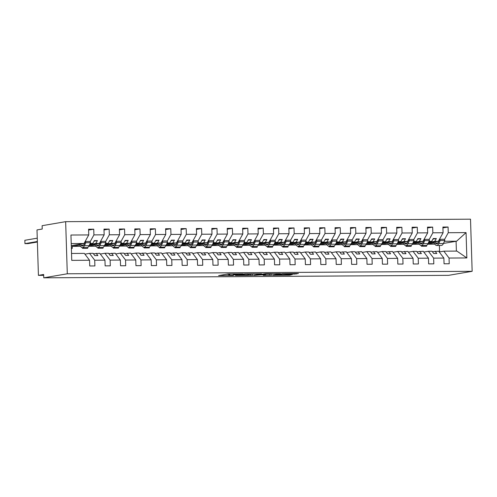 <?xml version="1.0" encoding="UTF-8"?>
<svg xmlns="http://www.w3.org/2000/svg" width="497" height="497" viewBox="0 0 497 497"><rect width="100%" height="100%" fill="white"/><g stroke="black" fill="none" stroke-linecap="round" stroke-linejoin="round"><path stroke-width="0.75" d="M243.008 273.866L227.943 273.984L218.599 275.599L233.46 275.5L228.75 275.301L238.237 274.679L233.857 274.375L243.008 273.866M294.82 274.083L298.442 273.468L282.445 273.648L273.101 275.263L289.9 275.127L292.335 274.512L276.195 275.04L282.557 273.909L294.82 274.083L294.802 273.487M67.294 273.785L472.15 271.306L470.51 219.183L65.654 221.662L67.294 273.785L43.761 277.817L43.655 274.474L38.424 275.369L43.68 275.338M472.15 271.306L448.617 275.338L43.761 277.817M261.515 273.779L244.822 273.878L235.479 275.493L252.277 275.357L261.515 273.717M265.355 273.667L280.432 273.63L271.089 275.245L263.255 275.375L265.609 274.574L254.166 275.394L265.355 273.667M443.473 243.418L456.594 241.213L466.056 232.615L466.851 257.937L449.052 258.049L449.232 263.758L444.057 263.795L443.877 258.08L438.665 251.209L432.353 251.699M449.052 258.049L443.84 251.178L439.236 251.967M443.877 258.08L433.645 258.142L433.825 263.857L428.65 263.888L428.47 258.173L423.258 251.308L416.946 251.799M433.645 258.142L428.433 251.277L423.835 252.06M428.47 258.173L418.238 258.235L418.418 263.95L413.243 263.982L413.063 258.266L407.857 251.401L401.539 251.892M418.238 258.235L413.032 251.37L408.428 252.159M413.063 258.266L402.837 258.328L403.017 264.044L397.836 264.075L397.656 258.359L392.45 251.494L386.132 251.985M402.837 258.328L397.625 251.463L393.021 252.252M397.656 258.359L387.43 258.428L387.61 264.137L382.435 264.168L382.255 258.459L377.043 251.588L370.731 252.078M387.43 258.428L382.218 251.557L377.614 252.346M382.255 258.459L372.023 258.521L372.203 264.23L367.028 264.261L366.848 258.552L361.636 251.681L355.324 252.172M372.023 258.521L366.811 251.65L362.214 252.439M366.848 258.552L356.616 258.614L356.796 264.329L351.621 264.361L351.441 258.645L346.229 251.78L339.917 252.271M356.616 258.614L351.41 251.743L346.807 252.532M351.441 258.645L341.215 258.707L341.396 264.423L336.214 264.454L336.034 258.738L330.828 251.873L324.51 252.364M341.215 258.707L336.003 251.842L331.4 252.631M336.034 258.738L325.808 258.8L325.989 264.516L320.813 264.547L320.633 258.831L315.421 251.967L309.109 252.457M325.808 258.8L320.596 251.936L315.993 252.725M320.633 258.831L310.401 258.894L310.582 264.609L305.406 264.64L305.226 258.931L300.014 252.06L293.702 252.551M310.401 258.894L305.189 252.029L300.586 252.818M305.226 258.931L294.994 258.993L295.175 264.702L290 264.733L289.819 259.024L284.607 252.153L278.295 252.644M294.994 258.993L289.788 252.122L285.185 252.911M289.819 259.024L279.594 259.086L279.768 264.802L274.592 264.833L274.412 259.117L269.206 252.252L262.888 252.743M279.594 259.086L274.381 252.215L269.778 253.004M274.412 259.117L264.187 259.179L264.367 264.895L259.185 264.926L259.012 259.21L253.799 252.346L247.487 252.836M264.187 259.179L258.974 252.314L254.371 253.097M259.012 259.21L248.78 259.272L248.96 264.988L243.785 265.019L243.605 259.304L238.392 252.439L232.08 252.93M248.78 259.272L243.567 252.408L238.964 253.197M243.605 259.304L233.373 259.366L233.553 265.081L228.378 265.112L228.198 259.403L222.985 252.532L216.673 253.023M233.373 259.366L228.16 252.501L223.563 253.29M228.198 259.403L217.966 259.465L218.146 265.174L212.971 265.205L212.791 259.496L207.584 252.625L201.266 253.116M217.966 259.465L212.759 252.594L208.156 253.383M212.791 259.496L202.565 259.558L202.745 265.268L197.564 265.305L197.384 259.589L192.177 252.718L185.859 253.215M202.565 259.558L197.352 252.687L192.749 253.476M197.384 259.589L187.158 259.651L187.338 265.367L182.163 265.398L181.983 259.683L176.77 252.818L170.459 253.308M187.158 259.651L181.945 252.787L177.342 253.569M181.983 259.683L171.751 259.745L171.931 265.46L166.756 265.491L166.576 259.776L161.363 252.911L155.052 253.402M171.751 259.745L166.538 252.88L161.941 253.669M166.576 259.776L156.344 259.838L156.524 265.553L151.349 265.584L151.169 259.869L145.956 253.004L139.645 253.495M156.344 259.838L151.138 252.973L146.534 253.762M151.169 259.869L140.943 259.937L141.123 265.647L135.942 265.678L135.762 259.968L130.556 253.097L124.238 253.588M140.943 259.937L135.731 253.066L131.127 253.855M135.762 259.968L125.536 260.03L125.716 265.74L120.541 265.771L120.361 260.061L115.149 253.19L108.837 253.681M125.536 260.03L120.324 253.159L115.72 253.948M120.361 260.061L110.129 260.124L110.309 265.839L105.134 265.87L104.954 260.155L99.742 253.29L93.43 253.781M110.129 260.124L104.917 253.259L100.313 254.042M442.926 227.887L448.077 227.011L442.902 227.042L443.082 232.751L432.85 232.813L429.104 239.61M428.284 243.045L438.354 241.325L443.082 232.751M421.4 245.555L421.419 246.239L426.6 246.208L426.569 245.375M427.519 227.986L432.67 227.104L427.495 227.135L427.675 232.844L417.443 232.913L413.697 239.703M412.877 243.139L422.947 241.418L427.675 232.844M405.993 245.648L406.018 246.332L411.193 246.301L411.168 245.468M412.119 228.08L417.263 227.197L412.088 227.228L412.268 232.944L402.042 233.006L398.296 239.796M397.47 243.232L407.54 241.511L412.268 232.944M390.586 245.742L390.611 246.425L395.786 246.394L395.761 245.561M396.712 228.173L401.862 227.291L396.681 227.322L396.861 233.037L386.635 233.099L382.889 239.889M382.069 243.331L392.139 241.604L396.861 233.037M375.185 245.835L375.204 246.518L380.379 246.487L380.354 245.655M381.305 228.266L386.455 227.384L381.28 227.415L381.46 233.13L371.228 233.192L367.482 239.983M366.662 243.424L376.732 241.697L381.46 233.13M359.778 245.934L359.797 246.611L364.972 246.58L364.947 245.754M365.898 228.359L371.048 227.477L365.873 227.514L366.053 233.223L355.821 233.286L352.075 240.082M351.255 243.518L361.325 241.79L366.053 233.223M344.371 246.027L344.39 246.711L349.571 246.68L349.54 245.847M350.491 228.458L355.641 227.576L350.466 227.607L350.646 233.317L340.42 233.385L336.674 240.175M335.848 243.611L345.918 241.89L350.646 233.317M328.964 246.121L328.989 246.804L334.164 246.773L334.139 245.94M335.09 228.552L340.24 227.669L335.059 227.701L335.239 233.416L325.013 233.478L321.267 240.268M320.447 243.704L330.517 241.983L335.239 233.416M313.557 246.214L313.582 246.897L318.757 246.866L318.732 246.034M319.683 228.645L324.833 227.763L319.658 227.794L319.838 233.509L309.606 233.571L305.86 240.362M305.04 243.803L315.11 242.076L319.838 233.509M298.157 246.307L298.175 246.99L303.35 246.959L303.325 246.127M304.276 228.738L309.426 227.856L304.251 227.887L304.431 233.602L294.199 233.665L290.453 240.455M289.633 243.897L299.703 242.169L304.431 233.602M282.75 246.406L282.768 247.084L287.949 247.052L287.918 246.226M288.869 228.831L294.019 227.949L288.844 227.986L289.024 233.696L278.792 233.758L275.046 240.554M274.226 243.99L284.296 242.263L289.024 233.696M267.343 246.5L267.367 247.183L272.542 247.146L272.518 246.319M273.468 228.931L278.618 228.048L273.437 228.08L273.617 233.789L263.391 233.851L259.645 240.647M258.825 244.083L268.896 242.362L273.617 233.789M251.936 246.593L251.96 247.276L257.135 247.245L257.111 246.413M258.061 229.024L263.211 228.142L258.036 228.173L258.21 233.888L247.984 233.95L244.238 240.741M243.418 244.176L253.489 242.455L258.21 233.888M236.535 246.686L236.553 247.369L241.728 247.338L241.704 246.506M242.654 229.117L247.804 228.235L242.629 228.266L242.809 233.981L232.577 234.044L228.831 240.834M228.011 244.275L238.082 242.548L242.809 233.981M221.128 246.779L221.146 247.463L226.328 247.431L226.297 246.599M227.247 229.21L232.397 228.328L227.222 228.359L227.402 234.075L217.17 234.137L213.424 240.927M212.604 244.369L222.675 242.642L227.402 234.075M205.721 246.879L205.746 247.556L210.921 247.525L210.896 246.692M211.846 229.303L216.99 228.421L211.815 228.452L211.995 234.168L201.77 234.23L198.023 241.026M197.197 244.462L207.268 242.735L211.995 234.168M190.314 246.972L190.339 247.649L195.514 247.618L195.489 246.792M196.439 229.397L201.589 228.521L196.408 228.552L196.588 234.261L186.363 234.323L182.616 241.12M181.796 244.555L191.867 242.834L196.588 234.261M174.913 247.065L174.932 247.748L180.107 247.717L180.082 246.885M181.032 229.496L186.182 228.614L181.007 228.645L181.188 234.36L170.956 234.422L167.209 241.213M166.389 244.648L176.46 242.927L181.188 234.36M159.506 247.158L159.525 247.841L164.7 247.81L164.675 246.978M165.625 229.589L170.775 228.707L165.6 228.738L165.781 234.454L155.549 234.516L151.802 241.306M150.982 244.741L161.053 243.021L165.781 234.454M144.099 247.251L144.118 247.935L149.299 247.904L149.268 247.071M150.218 229.682L155.368 228.8L150.193 228.831L150.374 234.547L140.148 234.609L136.402 241.399M135.575 244.841L145.646 243.114L150.374 234.547M128.692 247.344L128.717 248.028L133.892 247.997L133.867 247.164M134.817 229.776L139.968 228.893L134.786 228.924L134.967 234.64L124.741 234.702L120.995 241.492M120.175 244.934L130.245 243.207L134.967 234.64M113.285 247.444L113.31 248.121L118.485 248.09L118.46 247.264M119.41 229.869L124.561 228.993L119.386 229.024L119.566 234.733L109.334 234.795L105.588 241.592M104.768 245.027L114.838 243.306L119.566 234.733M97.884 247.537L97.903 248.22L103.078 248.189L103.053 247.357M104.003 229.968L109.154 229.086L103.979 229.117L104.159 234.826L93.927 234.895L93.747 229.179L88.572 229.21L88.752 234.926L70.953 235.031L71.748 260.36L89.547 260.248L84.335 253.383L71.537 253.458M89.361 245.12L99.431 243.4L104.159 234.826M82.477 247.63L82.496 248.314L87.677 248.283L87.646 247.45M89.547 260.248L89.727 265.963L94.902 265.932L94.722 260.217L89.516 253.352L84.912 254.141M71.288 245.673L84.024 243.493L88.752 234.926M38.424 275.369L36.995 229.931L42.226 229.036L42.121 225.694L65.654 221.662M434.024 242.915L427.836 243.977M444.511 239.517L448.257 232.72L448.077 227.011M418.617 243.014L412.429 244.07M432.67 227.104L432.85 232.813M403.21 243.108L397.022 244.164M417.263 227.197L417.443 232.913M387.809 243.201L381.615 244.263M401.862 227.291L402.042 233.006M372.402 243.294L366.214 244.356M386.455 227.384L386.635 233.099M356.995 243.387L350.807 244.449M371.048 227.477L371.228 233.192M341.588 243.487L335.4 244.543M355.641 227.576L355.821 233.286M326.187 243.58L319.993 244.636M340.24 227.669L340.42 233.385M310.78 243.673L304.593 244.735M324.833 227.763L325.013 233.478M295.373 243.766L289.186 244.828M309.426 227.856L309.606 233.571M279.966 243.859L273.779 244.922M294.019 227.949L294.199 233.665M264.559 243.959L258.372 245.015M278.618 228.048L278.792 233.758M249.159 244.052L242.965 245.108M263.211 228.142L263.391 233.851M233.752 244.145L227.564 245.201M247.804 228.235L247.984 233.95M218.345 244.238L212.157 245.301M232.397 228.328L232.577 234.044M202.938 244.331L196.75 245.394M216.99 228.421L217.17 234.137M187.537 244.425L181.343 245.487M201.589 228.521L201.77 234.23M172.13 244.524L165.942 245.58M186.182 228.614L186.363 234.323M156.723 244.617L150.535 245.673M170.775 228.707L170.956 234.422M141.316 244.71L135.128 245.773M155.368 228.8L155.549 234.516M125.915 244.804L119.721 245.866M139.968 228.893L140.148 234.609M110.508 244.897L104.32 245.959M124.561 228.993L124.741 234.702M95.101 244.996L88.913 246.052M109.154 229.086L109.334 234.795M466.056 232.615L448.257 232.72M104.954 260.155L94.722 260.217M435.092 251.233L436.807 253.495L433.726 253.513L432.011 251.252L428.433 251.277M438.354 241.325L434.782 241.343L436.335 238.523L433.254 238.541L431.7 241.362L429.066 241.38M428.588 242.406L434.782 241.343M428.843 241.853L431.7 241.362M419.493 244.244L412.305 244.288M419.685 251.327L421.4 253.588L418.319 253.607L416.604 251.345L413.032 251.37M422.947 241.418L419.375 241.436L420.928 238.616L417.847 238.641L416.293 241.455L413.659 241.474M413.181 242.499L419.375 241.436M413.442 241.946L416.293 241.455M404.086 244.338L396.898 244.381M404.278 251.42L405.993 253.681L402.912 253.7L401.197 251.439L397.625 251.463M407.54 241.511L403.968 241.53L405.521 238.715L402.44 238.734L400.886 241.548L398.259 241.567M397.774 242.592L403.968 241.53M398.035 242.039L400.886 241.548M388.679 244.431L381.497 244.474M388.871 251.519L390.586 253.774L387.505 253.793L385.79 251.538L382.218 251.557M392.139 241.604L388.561 241.629L390.12 238.808L387.039 238.827L385.479 241.648L382.852 241.66M382.367 242.685L388.561 241.629M382.628 242.132L385.479 241.648M373.278 244.524L366.09 244.567M373.471 251.612L375.185 253.868L372.104 253.886L370.389 251.631L366.811 251.65M376.732 241.697L373.16 241.722L374.713 238.902L371.632 238.92L370.079 241.741L367.445 241.753M366.96 242.785L373.16 241.722M367.221 242.232L370.079 241.741M357.871 244.623L350.683 244.667M358.064 251.706L359.778 253.967L356.697 253.986L354.982 251.724L351.41 251.743M361.325 241.79L357.753 241.815L359.306 238.995L356.225 239.014L354.672 241.834L352.038 241.853M351.559 242.878L357.753 241.815M351.82 242.325L354.672 241.834M342.464 244.717L335.276 244.76M342.657 251.799L344.371 254.06L341.29 254.079L339.575 251.817L336.003 251.842M345.918 241.89L342.346 241.909L343.899 239.088L340.818 239.107L339.265 241.927L336.631 241.946M336.152 242.971L342.346 241.909M336.413 242.418L339.265 241.927M327.057 244.81L319.875 244.853M327.25 251.892L328.964 254.153L325.883 254.172L324.168 251.911L320.596 251.936M330.517 241.983L326.939 242.002L328.498 239.187L325.417 239.206L323.858 242.02L321.23 242.039M320.745 243.064L326.939 242.002M321.006 242.511L323.858 242.02M311.656 244.903L304.468 244.946M311.849 251.991L313.564 254.247L310.482 254.265L308.767 252.01L305.189 252.029M315.11 242.076L311.538 242.101L313.091 239.281L310.01 239.299L308.457 242.12L305.823 242.132M305.338 243.157L311.538 242.101M305.599 242.604L308.457 242.12M296.249 244.996L289.061 245.04M296.442 252.085L298.157 254.34L295.075 254.358L293.36 252.103L289.788 252.122M299.703 242.169L296.131 242.194L297.684 239.374L294.603 239.392L293.05 242.213L290.416 242.225M289.937 243.257L296.131 242.194M290.192 242.698L293.05 242.213M280.842 245.096L273.654 245.139M281.035 252.178L282.75 254.439L279.668 254.458L277.953 252.196L274.381 252.215M284.296 242.263L280.724 242.287L282.277 239.467L279.196 239.486L277.643 242.306L275.009 242.325M274.53 243.35L280.724 242.287M274.791 242.797L277.643 242.306M265.435 245.189L258.247 245.232M265.628 252.271L267.343 254.532L264.261 254.551L262.546 252.29L258.974 252.314M268.896 242.362L265.317 242.381L266.877 239.56L263.795 239.579L262.236 242.399L259.608 242.418M259.123 243.443L265.317 242.381M259.384 242.89L262.236 242.399M250.028 245.282L242.847 245.325M250.227 252.364L251.936 254.626L248.86 254.644L247.146 252.383L243.567 252.408M253.489 242.455L249.91 242.474L251.47 239.66L248.388 239.678L246.835 242.493L244.201 242.511M243.716 243.536L249.91 242.474M243.977 242.983L246.835 242.493M234.627 245.375L227.44 245.419M234.82 252.457L236.535 254.719L233.453 254.737L231.739 252.476L228.16 252.501M238.082 242.548L234.509 242.573L236.063 239.753L232.981 239.771L231.428 242.592L228.794 242.604M228.316 243.629L234.509 242.573M228.57 243.076L231.428 242.592M219.22 245.468L212.033 245.512M219.413 252.557L221.128 254.812L218.046 254.831L216.332 252.575L212.759 252.594M222.675 242.642L219.102 242.666L220.656 239.846L217.574 239.865L216.021 242.685L213.387 242.698M212.909 243.723L219.102 242.666M213.17 243.17L216.021 242.685M203.813 245.561L196.626 245.611M204.006 252.65L205.721 254.911L202.639 254.93L200.925 252.669L197.352 252.687M207.268 242.735L203.695 242.76L205.249 239.939L202.167 239.958L200.614 242.778L197.986 242.797M197.502 243.822L203.695 242.76M197.763 243.269L200.614 242.778M188.406 245.661L181.225 245.704M188.599 252.743L190.314 255.004L187.232 255.023L185.518 252.762L181.945 252.787M191.867 242.834L188.288 242.853L189.848 240.032L186.766 240.051L185.207 242.871L182.579 242.89M182.095 243.915L188.288 242.853M182.356 243.362L185.207 242.871M173.006 245.754L165.818 245.798M173.198 252.836L174.913 255.098L171.832 255.116L170.117 252.855L166.538 252.88M176.46 242.927L172.888 242.946L174.441 240.132L171.359 240.15L169.806 242.965L167.172 242.983M166.688 244.008L172.888 242.946M166.949 243.455L169.806 242.965M157.599 245.847L150.411 245.891M157.791 252.93L159.506 255.191L156.425 255.209L154.71 252.948L151.138 252.973M161.053 243.021L157.481 243.039L159.034 240.225L155.952 240.244L154.399 243.064L151.765 243.076M151.287 244.102L157.481 243.039M151.548 243.549L154.399 243.064M142.192 245.94L135.004 245.984M142.384 253.029L144.099 255.284L141.018 255.303L139.303 253.048L135.731 253.066M145.646 243.114L142.074 243.139L143.627 240.318L140.545 240.337L138.992 243.157L136.358 243.17M135.88 244.195L142.074 243.139M136.141 243.642L138.992 243.157M126.785 246.034L119.603 246.077M126.977 253.122L128.692 255.377L125.611 255.396L123.896 253.141L120.324 253.159M130.245 243.207L126.667 243.232L128.226 240.411L125.145 240.43L123.585 243.25L120.957 243.263M120.473 244.294L126.667 243.232M120.734 243.741L123.585 243.25M111.384 246.133L104.196 246.177M111.576 253.215L113.291 255.477L110.21 255.495L108.495 253.234L104.917 253.259M114.838 243.306L111.266 243.325L112.819 240.505L109.738 240.523L108.184 243.344L105.55 243.362M105.066 244.387L111.266 243.325M105.327 243.834L108.184 243.344M95.977 246.226L88.789 246.27M96.169 253.308L97.884 255.57L94.803 255.588L93.088 253.327L89.516 253.352M99.431 243.4L95.859 243.418L97.412 240.598L94.331 240.616L92.777 243.437L90.143 243.455M89.665 244.481L95.859 243.418M89.92 243.928L92.777 243.437M79.694 245.089L72.208 246.369L72.27 248.376L71.375 248.382M80.57 246.319L72.208 246.369M90.181 241.685L93.927 234.895M88.596 230.061L93.747 229.179M84.024 243.493L71.226 243.573M466.851 257.937L456.905 251.097L443.84 251.178M456.594 241.213L444.473 241.287M434.9 244.151L427.712 244.195M456.395 251.103L456.084 241.256M439.596 251.904L439.391 245.443M94.02 241.182L97.412 240.598M109.427 241.088L112.819 240.505M124.834 240.995L128.226 240.411M140.241 240.896L143.627 240.318M155.642 240.803L159.034 240.225M171.049 240.71L174.441 240.132M186.456 240.616L189.848 240.032M201.863 240.523L205.249 239.939M217.264 240.424L220.656 239.846M232.671 240.331L236.063 239.753M248.078 240.237L251.47 239.66M263.485 240.144L266.877 239.56M278.885 240.051L282.277 239.467M294.292 239.952L297.684 239.374M309.699 239.858L313.091 239.281M325.106 239.765L328.498 239.187M340.513 239.672L343.899 239.088M355.914 239.579L359.306 238.995M371.321 239.486L374.713 238.902M386.728 239.386L390.12 238.808M402.135 239.293L405.521 238.715M417.536 239.2L420.928 238.616M432.943 239.107L436.335 238.523M228.806 273.909L228.75 275.301M226.29 274.263L228.713 274.251M251.376 274.095L253.892 273.735M247.158 273.897L237.765 275.375L245.593 275.096L251.476 274.04L247.152 273.779M272.704 273.623L271.045 273.909L271.089 275.245M270.269 273.971L271.045 273.909M270.194 273.99L267.653 273.779L261.472 274.431L270.194 273.99M37.256 238.169L24.85 240.293L24.956 243.636L28.037 243.617L37.374 242.014M24.956 243.636L37.362 241.511M79.153 244.325L80.763 246.587A8.306 3.255 -90.4 0 0 82.353 247.63A8.306 3.255 -90.4 0 0 84.403 245.735L85.826 242.71L90.51 242.679L90.1 241.436L85.416 241.467L83.999 244.493A6.697 2.622 89.6 0 1 82.34 246.021A6.697 2.622 89.6 0 1 81.061 245.183L80.309 244.126M82.353 247.63L87.037 247.605A8.306 3.255 -90.4 0 0 89.087 245.704L90.51 242.679M85.826 242.71L85.416 241.467M84.502 243.412L84.26 243.07M94.56 244.232L96.163 246.493A8.306 3.255 -90.4 0 0 97.76 247.537A8.306 3.255 -90.4 0 0 99.81 245.636L101.233 242.611L105.917 242.586L105.507 241.343L100.823 241.374L99.4 244.4A6.697 2.622 89.6 0 1 97.747 245.928A6.697 2.622 89.6 0 1 96.461 245.089L95.716 244.033M97.76 247.537L102.444 247.506A8.306 3.255 -90.4 0 0 104.494 245.611L105.917 242.586M101.233 242.611L100.823 241.374M99.909 243.319L99.667 242.971M109.967 244.139L111.57 246.4A8.306 3.255 -90.4 0 0 113.161 247.444A8.306 3.255 -90.4 0 0 115.217 245.543L116.633 242.517L121.318 242.493L120.914 241.25L116.23 241.281L114.807 244.307A6.697 2.622 89.6 0 1 113.154 245.835A6.697 2.622 89.6 0 1 111.868 244.99L111.123 243.94M113.161 247.444L117.845 247.413A8.306 3.255 -90.4 0 0 119.901 245.518L121.318 242.493M116.633 242.517L116.23 241.281M115.316 243.226L115.074 242.878M125.368 244.046L126.977 246.301A8.306 3.255 -90.4 0 0 128.568 247.351A8.306 3.255 -90.4 0 0 130.624 245.45L132.04 242.424L136.725 242.393L136.321 241.157L131.637 241.182L130.214 244.207A6.697 2.622 89.6 0 1 128.561 245.742A6.697 2.622 89.6 0 1 127.275 244.897L126.524 243.847M128.568 247.351L133.252 247.32A8.306 3.255 -90.4 0 0 135.302 245.419L136.725 242.393M132.04 242.424L131.637 241.182M130.723 243.126L130.475 242.785M140.775 243.946L142.384 246.208A8.306 3.255 -90.4 0 0 143.975 247.251A8.306 3.255 -90.4 0 0 146.025 245.356L147.447 242.331L152.132 242.3L151.722 241.064L147.044 241.088L145.621 244.114A6.697 2.622 89.6 0 1 143.962 245.648A6.697 2.622 89.6 0 1 142.682 244.804L141.931 243.754M143.975 247.251L148.659 247.226A8.306 3.255 -90.4 0 0 150.709 245.325L152.132 242.3M147.447 242.331L147.044 241.088M146.124 243.033L145.882 242.691M156.182 243.853L157.785 246.114A8.306 3.255 -90.4 0 0 159.382 247.158A8.306 3.255 -90.4 0 0 161.432 245.263L162.854 242.238L167.539 242.207L167.129 240.964L162.444 240.995L161.028 244.021A6.697 2.622 89.6 0 1 159.369 245.555A6.697 2.622 89.6 0 1 158.083 244.71L157.338 243.654M159.382 247.158L164.066 247.133A8.306 3.255 -90.4 0 0 166.116 245.232L167.539 242.207M162.854 242.238L162.444 240.995M161.531 242.94L161.289 242.598M171.589 243.76L173.192 246.021A8.306 3.255 -90.4 0 0 174.789 247.065A8.306 3.255 -90.4 0 0 176.839 245.17L178.261 242.138L182.939 242.114L182.536 240.871L177.851 240.902L176.429 243.928A6.697 2.622 89.6 0 1 174.776 245.456A6.697 2.622 89.6 0 1 173.49 244.617L172.745 243.561M174.789 247.065L179.467 247.034A8.306 3.255 -90.4 0 0 181.523 245.139L182.939 242.114M178.261 242.138L177.851 240.902M176.938 242.847L176.696 242.499M186.99 243.667L188.599 245.928A8.306 3.255 -90.4 0 0 190.189 246.972A8.306 3.255 -90.4 0 0 192.246 245.071L193.662 242.045L198.346 242.02L197.943 240.778L193.258 240.809L191.836 243.834A6.697 2.622 89.6 0 1 190.183 245.363A6.697 2.622 89.6 0 1 188.897 244.524L188.152 243.468M190.189 246.972L194.874 246.941A8.306 3.255 -90.4 0 0 196.924 245.046L198.346 242.02M193.662 242.045L193.258 240.809M192.345 242.753L192.097 242.406M202.397 243.573L204.006 245.835A8.306 3.255 -90.4 0 0 205.596 246.879A8.306 3.255 -90.4 0 0 207.647 244.978L209.069 241.952L213.753 241.921L213.343 240.685L208.665 240.716L207.243 243.741A6.697 2.622 89.6 0 1 205.584 245.269A6.697 2.622 89.6 0 1 204.304 244.425L203.553 243.375M205.596 246.879L210.281 246.847A8.306 3.255 -90.4 0 0 212.331 244.953L213.753 241.921M209.069 241.952L208.665 240.716M207.752 242.66L207.504 242.312M217.804 243.474L219.407 245.735A8.306 3.255 -90.4 0 0 221.003 246.779A8.306 3.255 -90.4 0 0 223.054 244.884L224.476 241.859L229.16 241.828L228.75 240.591L224.066 240.616L222.65 243.642A6.697 2.622 89.6 0 1 220.991 245.176A6.697 2.622 89.6 0 1 219.711 244.331L218.96 243.281M221.003 246.779L225.688 246.754A8.306 3.255 -90.4 0 0 227.738 244.853L229.16 241.828M224.476 241.859L224.066 240.616M223.153 242.561L222.911 242.219M233.211 243.381L234.814 245.642A8.306 3.255 -90.4 0 0 236.41 246.686A8.306 3.255 -90.4 0 0 238.461 244.791L239.883 241.766L244.561 241.735L244.157 240.498L239.473 240.523L238.051 243.549A6.697 2.622 89.6 0 1 236.398 245.083A6.697 2.622 89.6 0 1 235.112 244.238L234.367 243.182M236.41 246.686L241.088 246.661A8.306 3.255 -90.4 0 0 243.145 244.76L244.561 241.735M239.883 241.766L239.473 240.523M238.56 242.468L238.318 242.126M248.618 243.288L250.221 245.549A8.306 3.255 -90.4 0 0 251.811 246.593A8.306 3.255 -90.4 0 0 253.868 244.698L255.284 241.672L259.968 241.641L259.564 240.399L254.88 240.43L253.458 243.455A6.697 2.622 89.6 0 1 251.805 244.984A6.697 2.622 89.6 0 1 250.519 244.145L249.774 243.089M251.811 246.593L256.495 246.562A8.306 3.255 -90.4 0 0 258.552 244.667L259.968 241.641M255.284 241.672L254.88 240.43M253.967 242.374L253.718 242.027M264.019 243.195L265.628 245.456A8.306 3.255 -90.4 0 0 267.218 246.5A8.306 3.255 -90.4 0 0 269.268 244.599L270.691 241.573L275.375 241.548L274.971 240.306L270.287 240.337L268.865 243.362A6.697 2.622 89.6 0 1 267.212 244.891A6.697 2.622 89.6 0 1 265.926 244.052L265.174 242.996M267.218 246.5L271.902 246.469A8.306 3.255 -90.4 0 0 273.953 244.574L275.375 241.548M270.691 241.573L270.287 240.337M269.374 242.281L269.125 241.933M279.426 243.101L281.035 245.363A8.306 3.255 -90.4 0 0 282.625 246.406A8.306 3.255 -90.4 0 0 284.675 244.505L286.098 241.48L290.782 241.455L290.372 240.213L285.688 240.244L284.272 243.269A6.697 2.622 89.6 0 1 282.613 244.797A6.697 2.622 89.6 0 1 281.333 243.952L280.581 242.903M282.625 246.406L287.309 246.375A8.306 3.255 -90.4 0 0 289.36 244.481L290.782 241.455M286.098 241.48L285.688 240.244M284.775 242.188L284.532 241.84M294.833 243.008L296.436 245.263A8.306 3.255 -90.4 0 0 298.032 246.313A8.306 3.255 -90.4 0 0 300.082 244.412L301.505 241.387L306.189 241.356L305.779 240.119L301.095 240.144L299.672 243.17A6.697 2.622 89.6 0 1 298.02 244.704A6.697 2.622 89.6 0 1 296.734 243.859L295.988 242.809M298.032 246.313L302.716 246.282A8.306 3.255 -90.4 0 0 304.767 244.381L306.189 241.356M301.505 241.387L301.095 240.144M300.182 242.089L299.94 241.747M310.24 242.909L311.843 245.17A8.306 3.255 -90.4 0 0 313.433 246.214A8.306 3.255 -90.4 0 0 315.489 244.319L316.906 241.293L321.59 241.262L321.186 240.026L316.502 240.051L315.079 243.076A6.697 2.622 89.6 0 1 313.427 244.611A6.697 2.622 89.6 0 1 312.141 243.766L311.395 242.71M313.433 246.214L318.117 246.189A8.306 3.255 -90.4 0 0 320.174 244.288L321.59 241.262M316.906 241.293L316.502 240.051M315.589 241.996L315.346 241.654M325.641 242.816L327.25 245.077A8.306 3.255 -90.4 0 0 328.84 246.121A8.306 3.255 -90.4 0 0 330.896 244.226L332.313 241.2L336.997 241.169L336.593 239.927L331.909 239.958L330.486 242.983A6.697 2.622 89.6 0 1 328.834 244.512A6.697 2.622 89.6 0 1 327.548 243.673L326.796 242.617M328.84 246.121L333.524 246.096A8.306 3.255 -90.4 0 0 335.574 244.195L336.997 241.169M332.313 241.2L331.909 239.958M330.996 241.902L330.747 241.561M341.048 242.722L342.657 244.984A8.306 3.255 -90.4 0 0 344.247 246.027A8.306 3.255 -90.4 0 0 346.297 244.126L347.72 241.101L352.404 241.076L351.994 239.834L347.316 239.865L345.893 242.89A6.697 2.622 89.6 0 1 344.235 244.418A6.697 2.622 89.6 0 1 342.955 243.58L342.203 242.524M344.247 246.027L348.931 245.996A8.306 3.255 -90.4 0 0 350.981 244.102L352.404 241.076M347.72 241.101L347.316 239.865M346.397 241.809L346.154 241.461M356.455 242.629L358.057 244.891A8.306 3.255 -90.4 0 0 359.654 245.934A8.306 3.255 -90.4 0 0 361.704 244.033L363.127 241.008L367.811 240.983L367.401 239.74L362.717 239.771L361.3 242.797A6.697 2.622 89.6 0 1 359.642 244.325A6.697 2.622 89.6 0 1 358.356 243.48L357.61 242.43M359.654 245.934L364.338 245.903A8.306 3.255 -90.4 0 0 366.388 244.008L367.811 240.983M363.127 241.008L362.717 239.771M361.804 241.716L361.561 241.368M371.862 242.536L373.464 244.791A8.306 3.255 -90.4 0 0 375.061 245.841A8.306 3.255 -90.4 0 0 377.111 243.94L378.534 240.915L383.212 240.883L382.808 239.647L378.124 239.672L376.701 242.698A6.697 2.622 89.6 0 1 375.049 244.232A6.697 2.622 89.6 0 1 373.763 243.387L373.017 242.337M375.061 245.841L379.739 245.81A8.306 3.255 -90.4 0 0 381.795 243.909L383.212 240.883M378.534 240.915L378.124 239.672M377.211 241.617L376.968 241.275M387.262 242.437L388.871 244.698A8.306 3.255 -90.4 0 0 390.462 245.742A8.306 3.255 -90.4 0 0 392.518 243.847L393.935 240.821L398.619 240.79L398.215 239.554L393.531 239.579L392.108 242.604A6.697 2.622 89.6 0 1 390.456 244.139A6.697 2.622 89.6 0 1 389.17 243.294L388.424 242.244M390.462 245.742L395.146 245.717A8.306 3.255 -90.4 0 0 397.196 243.816L398.619 240.79M393.935 240.821L393.531 239.579M392.618 241.523L392.369 241.182M402.669 242.343L404.278 244.605A8.306 3.255 -90.4 0 0 405.869 245.648A8.306 3.255 -90.4 0 0 407.919 243.754L409.342 240.728L414.026 240.697L413.616 239.455L408.938 239.486L407.515 242.511A6.697 2.622 89.6 0 1 405.856 244.039A6.697 2.622 89.6 0 1 404.577 243.201L403.825 242.145M405.869 245.648L410.553 245.624A8.306 3.255 -90.4 0 0 412.603 243.723L414.026 240.697M409.342 240.728L408.938 239.486M408.025 241.43L407.776 241.088M418.076 242.25L419.679 244.512A8.306 3.255 -90.4 0 0 421.276 245.555A8.306 3.255 -90.4 0 0 423.326 243.654L424.749 240.629L429.433 240.604L429.023 239.361L424.339 239.392L422.922 242.418A6.697 2.622 89.6 0 1 421.263 243.946A6.697 2.622 89.6 0 1 419.984 243.108L419.232 242.051M421.276 245.555L425.96 245.524A8.306 3.255 -90.4 0 0 428.01 243.629L429.433 240.604M424.749 240.629L424.339 239.392M423.425 241.337L423.183 240.989M433.483 242.157L435.086 244.418A8.306 3.255 -90.4 0 0 436.683 245.462A8.306 3.255 -90.4 0 0 438.733 243.561L440.156 240.536L444.834 240.511L444.43 239.268L439.746 239.299L438.323 242.325A6.697 2.622 89.6 0 1 436.67 243.853A6.697 2.622 89.6 0 1 435.384 243.014L434.639 241.958M436.683 245.462L441.361 245.431A8.306 3.255 -90.4 0 0 443.417 243.536L444.834 240.511M440.156 240.536L439.746 239.299M438.832 241.244L438.59 240.896M234.615 273.859L234.627 274.245M233.838 273.859L233.857 274.375M229.813 273.884L229.85 275.065M229.042 273.903L229.08 275.195M252.234 274.021L252.277 275.357M250.513 274.251L250.55 275.456M269.324 274.139L269.362 275.338M289.881 274.524L289.9 275.127M288.154 274.537L288.173 275.226M296.529 273.474L296.547 273.99M84.403 245.735L89.087 245.704M81.061 245.183L83.614 245.164M99.81 245.636L104.494 245.611M96.461 245.089L99.021 245.071M115.217 245.543L119.901 245.518M111.868 244.99L114.428 244.978M130.624 245.45L135.302 245.419M127.275 244.897L129.835 244.884M146.025 245.356L150.709 245.325M142.682 244.804L145.236 244.791M161.432 245.263L166.116 245.232M158.083 244.71L160.643 244.692M176.839 245.17L181.523 245.139M173.49 244.617L176.05 244.599M192.246 245.071L196.924 245.046M188.897 244.524L191.457 244.505M207.647 244.978L212.331 244.953M204.304 244.425L206.864 244.412M223.054 244.884L227.738 244.853M219.711 244.331L222.265 244.319M238.461 244.791L243.145 244.76M235.112 244.238L237.672 244.22M253.868 244.698L258.552 244.667M250.519 244.145L253.079 244.126M269.268 244.599L273.953 244.574M265.926 244.052L268.486 244.033M284.675 244.505L289.36 244.481M281.333 243.952L283.886 243.94M300.082 244.412L304.767 244.381M296.734 243.859L299.293 243.847M315.489 244.319L320.174 244.288M312.141 243.766L314.7 243.754M330.896 244.226L335.574 244.195M327.548 243.673L330.107 243.654M346.297 244.126L350.981 244.102M342.955 243.58L345.508 243.561M361.704 244.033L366.388 244.008M358.356 243.48L360.915 243.468M377.111 243.94L381.795 243.909M373.763 243.387L376.322 243.375M392.518 243.847L397.196 243.816M389.17 243.294L391.729 243.281M407.919 243.754L412.603 243.723M404.577 243.201L407.136 243.182M423.326 243.654L428.01 243.629M419.984 243.108L422.537 243.089M438.733 243.561L443.417 243.536M435.384 243.014L437.944 242.996M233.503 273.866L233.522 274.487M276.189 274.717L276.195 275.04"/></g></svg>
